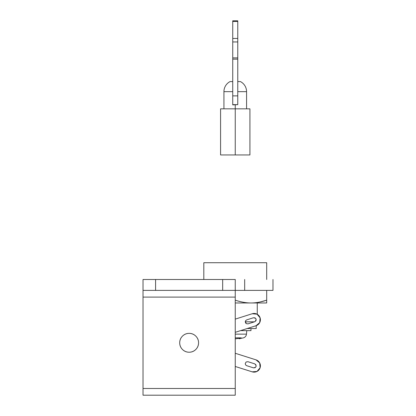 <?xml version="1.0" encoding="UTF-8"?>
<svg xmlns="http://www.w3.org/2000/svg" width="416" height="416" viewBox="0 0 416 416"><rect width="100%" height="100%" fill="white"/><g stroke="black" fill="none" stroke-linecap="round" stroke-linejoin="round"><path stroke-width="0.62" d="M234.291 290.394L222.674 290.394L244.681 290.394L244.681 279.495L244.681 290.394L272.979 290.394L235.248 290.394L235.248 279.495L143.021 279.495L143.021 290.394L155.594 290.394L143.978 290.394M235.248 290.394L235.248 297.102L143.021 297.102L143.021 395.2L143.021 388.492L235.248 388.492L235.248 395.2L143.021 395.2L235.248 395.2L235.248 279.495L222.674 279.495L222.674 290.394L155.594 290.394L155.594 279.495L222.674 279.495L222.674 290.394L155.594 290.394L155.594 279.495L143.021 279.495L143.021 388.492L235.248 388.492L235.248 297.102L143.021 297.102L143.021 290.394M256.209 328.541L247.151 328.541L256.209 328.541L256.209 325.666L256.209 328.541M254.441 321.833L245.227 321.833L245.898 321.833L245.898 323.435L245.898 321.833L254.441 321.833M237.765 91.65L246.568 91.65A11.32 11.32 0 0 0 240.438 81.588A11.32 11.32 0 0 1 246.568 91.65L237.858 91.65M223.933 91.65L232.736 91.65L223.933 91.65A11.32 11.32 0 0 1 230.064 81.588A11.32 11.32 0 0 0 223.933 91.65L223.933 108.836M232.736 81.588L230.064 81.588L232.736 81.588M235.248 104.645L235.248 154.955L249.922 154.955L235.248 154.955L235.248 108.836L249.922 108.836L220.579 108.836L235.248 108.836L235.248 104.645M220.579 154.955L235.248 154.955L220.579 154.955L220.579 108.836M237.765 104.645L232.736 104.645L232.736 20.8L237.765 20.8L232.736 20.8L232.736 21.45L237.765 21.45L237.765 20.8L237.765 21.45L232.736 21.45L232.736 38.449L237.765 38.449L237.765 21.45L237.765 38.449L232.736 38.449L232.736 41.954L237.765 41.954L237.765 38.449L237.765 41.954L232.736 41.954L232.736 57.881L237.765 57.881L237.765 41.954L237.765 57.881L232.736 57.881L232.736 59.15L237.765 59.15L237.765 57.881L237.765 59.15L232.736 59.15L232.736 95.883L237.765 95.883L237.765 59.15L237.765 95.883L232.736 95.883L232.736 104.645L237.765 104.645L237.765 95.883L237.765 104.645L232.736 104.889M240.438 81.588L237.765 81.588L240.438 81.588M266.692 279.495L266.692 262.725L203.809 262.725L203.809 279.495L203.809 262.725L266.692 262.725L266.692 279.495M256.173 320.159L255.757 320.159M257.26 314.293L257.26 302.968L257.26 314.293M266.692 302.968L235.248 302.968L266.692 302.968L266.692 300.16C261.253 302.032 256.022 302.968 250.999 302.968C245.986 302.973 240.739 302.037 235.248 300.16C240.88 302.037 246.126 302.973 250.999 302.968C255.856 302.968 261.087 302.032 266.692 300.16L266.692 290.394L266.692 300.16L260.406 301.902M235.248 338.785L235.248 338.785A29.136 27.378 -90 0 0 237.084 338.634A29.136 27.378 -90 0 1 235.383 338.78M237.084 338.634L239.195 338.036L237.084 338.634A29.286 21.065 -90 0 0 239.195 338.036L240.588 338.036A29.344 20.753 -90 0 0 241.062 337.849L235.248 337.849L241.062 337.849A29.344 20.753 90 0 1 240.588 338.036L241.686 338.036A29.286 20.342 90 0 1 239.647 338.634A29.136 9.963 90 0 1 238.976 338.785L241.686 338.036L238.976 338.785L238.976 338.114L238.976 338.785L243.464 337.849C245.232 337.236 246.236 335.998 246.47 334.142L246.776 330.637M246.371 334.142L235.248 334.142L246.371 334.142M250.973 328.541L250.973 330.637L240.542 330.637L250.827 330.637M239.647 338.036L239.647 338.634L239.647 338.036M198.567 342.794A9.433 9.433 0 0 1 189.134 352.227A9.433 9.433 0 0 1 179.702 342.794A9.433 9.433 0 0 1 189.134 333.362A9.433 9.433 0 0 1 198.567 342.794C198.567 340.189 197.647 337.969 195.806 336.128C193.965 334.282 191.74 333.362 189.134 333.362C186.529 333.362 184.309 334.282 182.463 336.128C180.622 337.969 179.702 340.189 179.702 342.794C179.702 345.4 180.622 347.625 182.463 349.466C184.309 351.307 186.529 352.227 189.134 352.227C191.74 352.227 193.965 351.307 195.806 349.466C197.647 347.625 198.567 345.4 198.567 342.794M256.038 325.728L235.248 332.316L256.038 325.728A6.287 6.287 0 0 0 260.109 317.829A6.287 6.287 0 0 0 252.216 313.742A6.287 6.287 0 0 1 260.109 317.829A6.287 6.287 0 0 1 256.038 325.728L259.704 322.618L260.109 317.829L257.005 314.153L252.216 313.742L235.248 319.124L252.216 313.742M255.975 320.7L254.748 321.734L247.957 323.887L246.085 323.586L245.227 321.89L245.632 320.653L246.688 319.894L253.474 317.746C256.48 318.25 256.906 319.582 254.748 321.734C256.906 319.582 256.48 318.25 253.474 317.746L255.076 317.876L256.11 319.098L255.975 320.7L254.748 321.734L247.957 323.887M246.085 323.586L245.227 321.89M245.632 320.653L246.688 319.894L253.474 317.746M252.195 371.842L235.248 366.47L252.195 371.842L256.994 371.441L260.109 367.765A6.287 6.287 0 0 0 256.017 359.861L235.248 353.278L256.017 359.861A6.287 6.287 0 0 1 260.109 367.765A6.287 6.287 0 0 1 252.195 371.842L256.994 371.441M255.975 364.889L254.748 363.854L247.952 361.702L254.748 363.854C256.906 366.012 256.48 367.344 253.469 367.848C256.48 367.344 256.906 366.012 254.748 363.854L255.975 364.889L256.11 366.491L255.07 367.718L253.469 367.848L246.688 365.7L253.469 367.848M245.632 364.936L245.227 363.698L246.08 362.008L247.952 361.702L246.08 362.008L245.227 363.698L245.632 364.936L246.688 365.7M260.109 367.765L259.698 362.965L256.017 359.861M272.979 279.495L272.979 290.394M246.568 91.65L246.568 108.836M249.922 108.836L249.922 154.955"/></g></svg>
